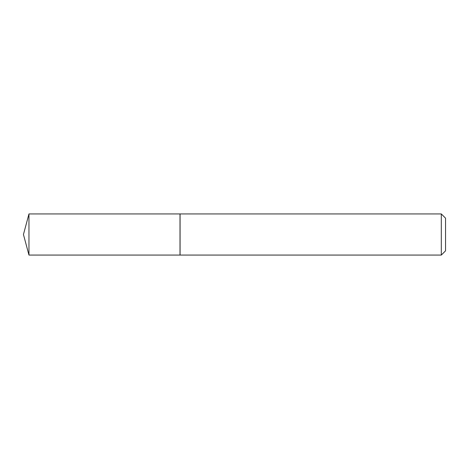<?xml version="1.0" encoding="UTF-8"?>
<svg xmlns="http://www.w3.org/2000/svg" width="469" height="469" viewBox="0 0 469 469"><rect width="100%" height="100%" fill="white"/><g stroke="black" fill="none" stroke-linecap="round" stroke-linejoin="round"><path stroke-width="0.35" stroke-dasharray="2.35 1.76" d="M28.961 255.066L28.961 213.934M180.008 255.066L180.008 213.934M445.55 250.827L445.55 218.173M441.311 255.066L441.311 213.934M180.078 255.066L180.078 213.934M180.008 234.5L180.008 255.001L180.008 234.5"/><path stroke-width="0.7" d="M28.961 213.934L28.961 255.066L180.008 255.066L180.008 213.934L28.961 213.934L23.45 234.5L28.961 255.066M441.311 213.934L445.55 218.173L445.55 250.827L441.311 255.066L441.311 213.934L180.078 213.934L180.078 255.066L441.311 255.066"/></g></svg>
